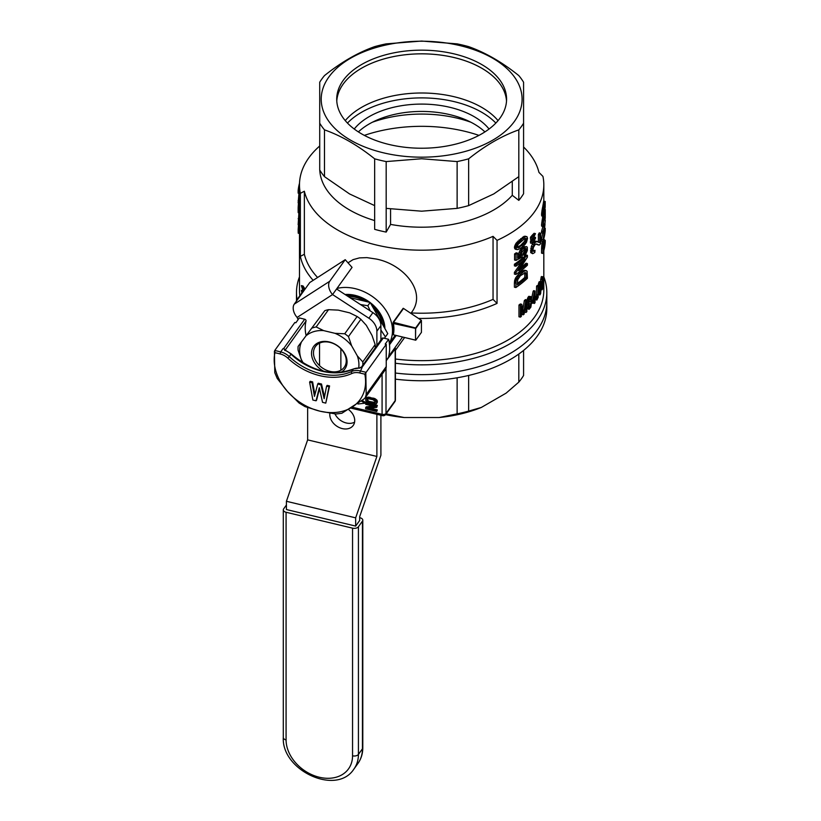 <?xml version="1.0" encoding="UTF-8"?>
<svg xmlns="http://www.w3.org/2000/svg" width="821" height="821" viewBox="0 0 821 821"><rect width="100%" height="100%" fill="white"/><g stroke="black" fill="none" stroke-linecap="round" stroke-linejoin="round"><path stroke-width="1.23" d="M380.903 330.052L385.418 336.887L384.341 338.283M360.46 304.519L367.829 305.751L370.271 310.913M349.869 297.623L370.168 302.477L367.829 305.751M370.168 302.477L387.769 333.613L385.418 336.887M382.422 324.162A29.977 22.619 -144.3 0 0 372.734 307.023M365.171 301.286A29.977 22.619 -144.3 0 0 347.868 296.319M345.99 295.098A31.475 23.747 35.7 0 1 368.526 302.087M371.01 303.965A31.475 23.747 35.7 0 1 384.146 327.21M340.869 348.761L340.869 370.199M319.543 365.099L319.543 343.137M297.766 318.805A125.172 72.269 0 0 0 298.013 319.759M395.404 379.148A125.172 72.269 0 0 0 421.645 380.749A125.172 72.269 0 0 0 546.817 308.491L546.817 302.374A125.172 72.269 0 0 1 421.645 374.633A125.172 72.269 0 0 1 395.404 373.032A125.172 72.269 0 0 0 546.817 302.374L546.817 292.574A125.172 72.269 0 0 0 543.82 276.851M523.582 350.423L523.582 375.474A107.931 62.314 0 0 1 518.81 382.134L506.136 393.126L481.322 407.452L468.647 411.095L468.647 375.464M518.81 354.046L518.81 382.134M457.123 377.793L457.123 413.846A107.931 62.314 0 0 0 468.647 411.095M457.123 413.846L439.194 417.52A103.436 59.717 0 0 0 481.322 407.452M439.194 417.52L404.106 417.52L386.178 413.846M385.562 414.636A103.436 59.717 0 0 0 404.106 417.52M543.82 250.682L543.82 290.131A122.165 70.534 180 0 1 395.404 359.013M299.85 295.591A122.165 70.534 180 0 1 299.48 290.131L299.48 184.869A122.165 70.534 180 0 1 319.718 145.994M523.582 147.01A118.419 68.369 180 0 1 538.945 172.389A1119.772 844.696 35.7 0 1 542.938 176.402A122.165 70.534 180 0 1 543.82 184.869A122.165 70.534 180 0 1 497.044 240.368L497.044 303.401A122.165 70.534 180 0 1 418.474 318.415M313.17 280.341A122.165 70.534 180 0 1 300.363 256.368L300.363 193.335A122.165 70.534 180 0 1 299.48 184.869M303.226 291.65L301.358 285.585L303.072 285.985L305.063 289.095M514.572 253.935L514.572 260.052L516.029 260.39L516.029 254.284L514.572 253.935A122.165 70.534 180 0 0 516.173 252.827L517.62 253.176A123.673 71.396 180 0 1 516.029 254.284M517.62 257.076L519.385 256.101L518.646 254.325L519.755 250.733L523.808 246.516L527.287 247.07L527.349 250.456L525.881 253.863L524.619 255.29L523.203 254.951L523.069 253.504L525.06 250.251L524.999 248.506M515.865 264.578L514.408 264.229A122.165 70.534 180 0 0 526.015 255.003L527.41 255.331A123.673 71.396 180 0 1 515.865 264.578L515.865 266.22A123.673 71.396 180 0 0 525.153 259.046L515.865 272.726L514.408 272.377L514.408 274.101L515.865 274.45A123.673 71.396 180 0 0 527.41 265.204L527.41 263.562L526.015 263.223A122.165 70.534 180 0 1 520.853 267.718M514.408 272.377L521.766 261.889M514.408 264.229L514.408 265.871L515.865 266.22M533.045 302.385L533.045 303.113L534.43 303.452L534.43 300.671A123.673 71.396 180 0 1 532.265 303.298L531.598 303.144M531.567 298.608L533.157 291.27A122.165 70.534 180 0 0 533.629 290.665L535.015 290.993A123.673 71.396 180 0 1 534.543 291.609L533.157 291.27M539.777 242.595L539.777 234.868A123.673 71.396 180 0 0 540.629 233.205L540.629 243.488A123.673 71.396 180 0 1 540.341 244.063L539.099 245.11L536.872 244.073L535.354 244.268L533.455 247.285L532.932 249.964L533.517 251.421L534.994 250.323L534.81 252.519L532.675 253.71L530.684 252.601L531.351 246.341L533.373 242.472L535.538 241.117L539.202 242.462M540.629 233.205L539.243 232.866A122.165 70.534 180 0 1 538.391 234.529L538.391 241.938M539.099 245.11L535.918 243.97M533.045 250.579L534.994 250.323M542.958 239.691L541.552 239.352L541.552 241.076L542.958 241.415L545.021 224.287A123.673 71.396 180 0 1 542.958 233.185L541.552 232.846L541.552 231.204A122.165 70.534 180 0 0 542.784 226.842M541.552 239.352L542.599 233.102M543.728 220.408A122.165 70.534 180 0 1 543.348 223.825L543.984 223.979L543.235 226.955L541.614 226.062L541.552 224.626L543.05 216.323M515.865 283.224L514.408 282.876L514.408 287.186L515.865 287.535L516.111 280.782L514.654 280.433L515.537 278.032L519.088 273.567L522.864 270.756L524.988 270.283L527.103 271.217L527.41 278.288A123.673 71.396 180 0 1 515.865 287.535M514.408 282.876L514.654 280.433M529.135 309.322L528.108 307.557L528.19 301.348L529.278 297.777L530.982 296.709L531.68 300.979L530.879 307.126L529.135 309.322L527.154 308.686L526.836 307.618M526.836 300.784L528.488 296.597L530.674 296.525M532.254 235.175L534.081 233.297L535.466 233.636L533.64 237.556A123.673 71.396 180 0 1 531.875 239.65L530.479 239.322L530.479 237.259A122.165 70.534 180 0 0 532.254 235.175L533.64 235.504L535.466 233.636M541.552 248.517L541.552 253.135L542.958 253.473L542.958 248.855L541.552 248.517L542.342 241.261M538.042 285.759L539.387 281.665L540.957 282.147L541.326 284.836L540.639 293.6L539.879 294.934L538.432 294.431M539.879 294.934L538.422 294.554M536.77 297.684L537.519 297.859L537.796 296.925L536.411 296.586L536.554 286.344A122.165 70.534 180 0 0 537.057 285.523L538.443 285.852A123.673 71.396 180 0 1 537.94 286.673L536.554 286.344M538.443 285.852L538.166 297.356L536.852 300.045L535.241 299.603M535.015 297.017L535.364 296.36L536.749 296.689L537.345 298.136L536.821 298.013M543.235 226.955L541.614 226.062M540.423 281.911L541.398 276.574L543.009 276.769L543.286 277.683L542.794 288.499L542.076 289.813L541.316 288.058M541.839 288.192L541.562 285.534L542.968 285.882L542.578 285.061M541.552 214.363L543.676 201.155L545.216 201.484L545.175 207.169L543.759 215.81L541.778 216.026L541.552 214.363L542.958 214.702L543.009 213.624L541.593 213.286M516.676 249.533L515.219 249.184L514.408 247.388L516.101 243.17L523.88 236.427L526.969 236.643L527.534 238.377L526.528 242.226L524.824 244.699L520.298 248.537L517.62 249.646L516.111 248.907L516.912 244.514L522.125 238.962L525.286 236.766L526.969 236.643M530.479 240.984L530.479 243.037L531.875 243.375L531.875 241.312L530.479 240.984A122.165 70.534 180 0 0 531.669 239.599M533.794 237.331L535.466 237.351L535.466 238.429L533.64 241.282A123.673 71.396 180 0 1 531.875 243.375M518.964 305.022L518.964 316.793L520.401 317.132L520.401 305.371L518.964 305.022A122.165 70.534 180 0 0 520.34 303.965L521.766 304.304L523.757 312.75L525.748 300.938L524.332 300.599L522.915 309.076M520.401 317.132A123.673 71.396 180 0 0 521.325 316.413L521.325 306.397L523.305 314.812A123.673 71.396 180 0 0 524.096 314.145L526.015 302.59L526.015 312.452A123.673 71.396 180 0 0 526.836 311.703L526.836 299.942L525.43 299.603A122.165 70.534 180 0 1 524.332 300.599M524.609 311.077L524.609 312.113L526.015 312.452M523.305 314.812L521.889 314.474L521.325 312.083M395.404 363.241A125.172 72.269 0 0 0 546.817 292.574M299.48 276.851A125.172 72.269 0 0 0 296.484 292.574A125.172 72.269 0 0 0 297.058 299.48M497.044 303.401A1119.772 844.696 -144.3 0 0 493.052 299.388A118.419 68.369 180 0 1 411.28 312.955L411.28 312.811C427.556 292.173 403.758 264.403 376.336 259.056L366.895 257.62L359.434 257.897L353.03 259.652L348.012 262.823M317.594 277.488A118.419 68.369 180 0 1 304.355 254.264A1119.772 844.696 -144.3 0 0 300.363 256.368M493.052 299.388L493.052 236.356A118.419 68.369 180 0 1 304.355 191.231A1119.772 844.696 -144.3 0 0 300.363 193.335M304.355 254.264L304.355 191.231M389.349 343.157A40.475 30.531 -144.3 0 0 380.287 303.277A40.475 30.531 -144.3 0 0 336.959 288.448M415.529 340.13L415.642 327.979L393.167 322.253L392.982 323.423L415.529 328.379L415.529 340.13L392.982 334.681A40.475 30.531 -144.3 0 0 392.982 323.423M403.624 308.532L421.389 320.354L403.593 308.491M415.724 340.212L392.982 334.681M497.044 240.368A1119.772 844.696 -144.3 0 0 493.052 236.356M521.766 304.304A123.673 71.396 180 0 1 520.401 305.371M526.836 299.942A123.673 71.396 180 0 1 525.748 300.938M531.875 241.312A123.673 71.396 180 0 0 533.64 239.219L535.466 237.351M526.333 238.562L524.486 238.798L518.174 244.319L517.148 246.854L518.092 247.901L524.486 243.498L526.333 240.522L526.333 238.562L525.471 238.357M540.782 291.424L540.567 283.461L539.695 292.153L540.054 293.518L540.782 291.424L539.674 291.157M533.64 235.504A123.673 71.396 180 0 1 531.875 237.597L531.875 239.65M531.875 237.597L530.479 237.259M544.436 246.444L543.964 242.38L543.389 250.518A123.673 71.396 180 0 0 544.436 246.444L543.42 246.197M542.178 287.227L542.414 288.438L542.814 287.145L541.398 286.806M533.64 239.219L532.48 238.942M530.294 296.638L528.898 296.309M536.852 300.045L536.236 297.643L536.749 296.689M536.236 297.643L535.015 297.346M544.518 211.469L545.093 203.341L543.41 212.372L543.574 214.486L544.518 211.469L543.553 211.233M544.857 210.905L545.134 210.976A123.673 71.396 180 0 0 545.247 209.509L545.247 217.729A123.673 71.396 180 0 1 545.216 218.253L545.021 219.269L544.292 218.714L543.871 219.7L543.328 223.938L543.512 225.036L543.984 223.979M543.009 285.174L543.112 282.034L542.558 285.144L542.26 285.708L541.839 284.754L542.599 277.272L541.193 276.934M542.291 278.391L540.885 278.052M524.619 255.29L524.486 253.843L526.528 249.666L526.394 248.763L525.091 248.455L521.54 252.745L522.259 257.024L516.029 260.39M522.474 255.29L521.776 255.115M543.03 226.401L543.574 219.494L544.241 216.97L545.041 217.134M529.873 296.935L528.488 296.597M529.278 297.777L527.882 297.438M539.541 294.698L539.315 287.052L540.782 281.993M540.567 282.147L539.171 281.808M544.682 216.641L543.358 216.334M544.528 216.641L543.286 216.344M530.294 307.013L531.013 301.718L530.294 297.951L529.093 299.778L528.806 306.5L529.422 307.926L530.294 307.013L528.898 306.685L529.453 298.741M529.873 307.68L529.022 307.475M303.986 290.593L303.103 289.3M517.62 253.176L517.62 258.184L520.812 256.45L520.37 252.95L522.402 249.235L520.986 248.896M521.181 251.072L519.755 250.733M542.26 285.708L541.337 285.482M544.764 219.033L544.19 218.899M544.918 219.207L544.128 219.012M539.777 234.868L538.391 234.529M530.674 298.208L530.017 298.054M530.91 299.408L529.524 299.08M298.546 224.862L298.167 229.788L299.48 230.106M298.239 228.043L299.48 228.341M528.447 299.993L527.051 299.665M528.19 301.348L526.836 301.02M516.111 280.782L518.01 276.79L516.573 276.441M516.994 278.37L515.537 278.032M526.528 239.322L525.009 238.562M539.212 290.542L538.443 290.357M539.274 293.271L538.443 293.076M298.505 202.91L298.167 207.549L299.48 207.857M298.218 206.092L299.48 206.399M530.91 304.304L529.524 303.975M530.674 305.956L529.278 305.617M544.087 217.37L542.66 217.031M543.913 217.996L542.486 217.657M518.01 276.79L524.28 271.094L522.864 270.756M523.254 271.73L521.828 271.392M298.536 224.933L299.48 225.159M515.947 281.911L514.49 281.562M541.839 281.613L540.434 281.275M541.788 283.266L541.193 283.122M302.857 290.737L301.358 290.377L301.82 292.83M298.967 193.315L298.146 202.828L299.48 203.146M524.793 277.436L524.793 273.67L526.199 274.009L525.481 272.623L520.37 275.743L517.702 279.756L517.384 284.836A123.673 71.396 180 0 0 526.199 277.765L524.793 277.436A122.165 70.534 180 0 1 517.384 283.45M544.662 240.235L545.247 240.368A123.673 71.396 180 0 1 544.703 245.089L544.662 239.978L543.666 239.147M535.015 297.602L535.631 299.07A123.673 71.396 180 0 1 535.015 299.911L535.015 302.682A123.673 71.396 180 0 1 534.43 303.452M537.796 296.925L537.919 295.704L536.534 295.375M537.868 296.371L536.482 296.032M531.013 301.718L529.617 301.379M527.41 255.331L527.41 257.137L518.708 270.797A123.673 71.396 180 0 0 527.41 263.562M536.298 299.101L535.631 298.936M536.513 299.891L535.251 299.583M539.315 287.052L538.443 286.847M539.233 288.674L538.443 288.489M542.814 276.913L541.398 276.574M532.675 253.71L532.07 252.93L532.141 248.937L530.756 248.609M531.875 251.103L530.479 250.774M524.28 271.094L526.394 270.622M525.809 270.602L524.403 270.263M539.972 283.378L538.576 283.05M539.695 284.405L538.299 284.076M531.649 301.841L532.265 301.984L534.543 291.609M543.05 278.76L542.63 278.36L542.271 280.105L542.435 284.076L543.102 279.735L542.558 278.637M543.102 279.735L542.363 279.561M544.436 243.314L543.8 243.16M537.673 297.407L536.76 297.192M543.05 281.028L542.209 280.823M542.968 282.075L542.147 281.88M528.108 307.557L526.836 307.249M528.55 309.024L527.154 308.686M543.984 213.645L543.328 213.481M298.3 204.819L299.48 205.096M298.413 203.557L299.48 203.813M543.574 219.494L542.158 219.156M543.194 216.364L542.958 214.702M543.03 215.82L541.614 215.492M543.05 223.199L541.644 222.86M542.958 224.964L541.552 224.626M543.009 213.624L544.19 206.369L542.753 206.03M543.892 207.805L542.465 207.467M520.596 240.245L519.159 239.906M519.324 241.446L517.887 241.097M526.271 236.51L524.865 236.171M525.286 236.766L523.88 236.427M545.247 240.368L545.247 242.021A123.673 71.396 180 0 1 542.958 253.473M525.153 270.725L523.747 270.386M542.814 287.145L542.968 285.882M542.897 286.601L541.491 286.262M524.137 310.533L523.203 310.307M532.141 248.937L534.758 242.8L536.924 241.446L535.538 241.117M536.431 241.487L535.046 241.148M526.528 249.666L525.122 249.327M538.566 244.925L537.18 244.596M542.958 248.855L543.738 241.733L542.312 241.395M543.512 242.739L542.096 242.4M519.17 275.322L517.733 274.973M526.394 248.763L525.091 248.455M543.861 219.751L545.247 220.079A123.673 71.396 180 0 1 542.958 231.543L541.552 231.204M543.656 209.037L542.24 208.698M298.167 207.549L298.167 212.321L299.48 212.639M298.146 211.438L299.48 211.756M298.146 200.632L299.48 200.95M540.321 282.475L538.925 282.147M518.4 242.513L516.963 242.164M540.567 292.522L539.715 292.317M539.479 285.687L538.083 285.349M526.333 240.522L524.927 240.184L525.122 238.993M525.748 241.836L524.342 241.497L524.927 240.184M543.43 210.197L542.014 209.858M543.256 211.295L541.839 210.956M543.102 212.485L541.686 212.146M543.348 243.765L541.932 243.427M543.194 244.791L541.778 244.453M534.758 242.8L533.373 242.472M533.701 244.535L532.316 244.196M544.395 216.734L542.958 216.385M544.241 216.97L542.804 216.631M537.919 295.704L537.94 294.79L536.554 294.452M516.912 244.514L515.465 244.165M516.347 245.602L514.9 245.253M515.865 247.737L514.408 247.388M516.111 248.907L514.654 248.558M534.43 299.357L534.43 294.164L532.87 301.276A123.673 71.396 180 0 0 534.43 299.357L533.363 299.101M298.167 229.788L298.249 233.215L299.48 233.513M523.942 237.618L522.525 237.279M298.167 212.321L299.48 212.978L298.228 212.68M298.362 226.319L299.48 226.586M545.021 219.269L544.107 219.053M298.126 210.33L299.48 210.658M522.402 249.235L526.333 246.557M525.224 246.854L523.808 246.516M298.146 208.934L299.48 209.252M544.867 228.217L545.247 229.952A123.673 71.396 180 0 1 542.958 241.415M543.738 241.733L544.292 239.711L543.564 239.537M543.943 240.81L543.215 240.635M545.247 220.079L543.738 237.269A123.673 71.396 180 0 0 545.247 228.31M540.916 284.856L540.002 284.641M540.967 287.145L539.725 286.847M543.256 221.321L541.839 220.982M298.146 231.501L299.48 231.82M541.911 289.341L541.265 289.187M543.009 246.834L541.593 246.495M542.979 247.768L541.573 247.429M544.928 208.873L544.046 208.657M544.19 206.369L545.031 201.966L543.574 201.617M544.836 203.105L543.389 202.756M298.177 232.692L299.48 233.01M516.512 279.571L515.054 279.222M534.204 251.154L533.106 250.887M521.982 272.613L520.555 272.264M535.867 241.692L534.481 241.364M535.354 242.113L533.968 241.785M542.958 231.543L542.958 233.185M517.292 247.347L520.699 245.284L524.342 241.497M524.793 273.67L524.568 272.695M526.456 250.59L525.06 250.251M544.518 204.809L543.071 204.46M302.58 289.177L303.452 291.332M526.076 273.27L524.67 272.931M522.125 238.962L520.699 238.624M520.37 252.95L518.944 252.611M520.073 254.664L518.646 254.325M535.631 297.756A123.673 71.396 180 0 1 535.015 298.598L535.015 290.993M542.814 283.05L542.137 282.886M516.029 246.69L514.572 246.341M537.868 244.596L536.482 244.268M299.48 191.006L298.146 190.688L298.146 193.12L299.48 193.438M543.081 245.848L541.665 245.51M541.839 284.754L541.316 284.63M542.014 285.513L541.337 285.349M528.806 298.762L527.41 298.423M526.076 251.647L524.67 251.308M525.419 252.786L524.014 252.447M532.265 301.984L532.265 303.298M524.486 243.498L523.069 243.16M542.076 289.813L541.244 289.608M540.916 289.751L539.654 289.444M536.924 241.446L537.56 241.559M532.737 246.68L531.351 246.341M545.031 201.966L543.676 201.155M542.024 279.848L540.618 279.509M528.036 302.949L526.836 302.662M545.134 210.976L545.134 217.165M298.885 212.875L298.167 224.769L299.48 225.087M298.167 218.663L299.48 218.981M517.548 243.519L516.101 243.17M528.006 304.817L526.836 304.54M525.881 272.818L524.865 272.572M537.94 286.673L537.94 294.79M301.358 285.585L304.324 290.131M298.146 190.688A123.673 71.396 180 0 1 299.511 183.196M545.093 206.943L544.436 206.789M519.703 247.347L518.267 247.008M532.07 252.93L530.684 252.601M520.524 273.906L519.088 273.567M524.486 253.843L523.069 253.504M520.812 256.45L519.385 256.101M520.298 255.752L518.862 255.403M526.199 274.009L526.199 277.765M301.358 290.377L302.374 292.081M522.125 245.623L520.699 245.284M523.798 247.768L522.392 247.429M515.865 272.726L515.865 274.45M324.49 129.862L324.49 176.648A107.931 62.314 0 0 1 319.718 169.998L319.718 82.244A107.931 62.314 180 0 1 324.49 75.594C341.208 62.191 357.935 52.544 374.653 46.633A107.931 62.314 180 0 1 386.178 43.872L421.645 41.05L457.123 43.872A107.931 62.314 180 0 1 468.647 46.633C485.365 52.544 502.093 62.191 518.81 75.594A107.931 62.314 180 0 1 523.582 82.244L523.582 123.212A107.931 62.314 180 0 1 518.81 129.862C502.093 135.763 485.365 145.42 468.647 158.822A107.931 62.314 180 0 1 457.123 161.573L421.645 158.751L386.178 161.573A107.931 62.314 180 0 1 374.653 158.822C357.935 145.42 341.208 135.763 324.49 129.862A107.931 62.314 180 0 1 319.718 123.212M386.178 161.573L386.178 208.37L421.645 211.192L457.123 208.37A107.931 62.314 0 0 0 468.647 205.609L493.729 193.951L518.81 176.648L518.81 200.375L512.273 195.295L512.273 181.687M384.885 328.513A32.224 24.312 -144.3 0 0 370.281 302.672M369.963 302.426A32.224 24.312 -144.3 0 0 345.087 294.503M478.951 135.383A112.426 64.91 0 0 0 464.676 131.268A112.426 64.91 0 0 0 364.35 135.383M303.062 291.876L297.438 299.716M302.641 291.896L296.894 299.798M296.822 300.578L296.822 299.809M415.919 340.038L421.43 332.361L421.43 320.611L415.919 328.287M421.194 320.241L415.642 327.979M523.582 123.212L523.582 193.725A107.931 62.314 180 0 1 518.81 200.375M518.81 176.648L518.81 129.862M457.123 208.37L457.123 161.573M468.647 205.609L468.647 158.822M512.273 195.295A101.937 58.855 180 0 1 390.57 224.4L390.57 209.006M386.178 208.37L386.178 232.097L390.57 224.4M386.178 232.097A107.931 62.314 180 0 1 374.653 229.336L374.653 158.822M374.653 220.572A101.937 58.855 180 0 1 319.759 170.07M324.49 176.648L349.572 193.951L374.653 205.609M319.718 129.03L319.718 152.768M421.645 157.18A100.439 57.983 0 0 0 508.63 70.206A100.439 57.983 0 0 0 334.67 70.206A100.439 57.983 0 0 0 421.645 157.18M421.645 148.232A84.932 49.034 0 0 0 506.578 99.197A84.932 49.034 0 0 0 421.645 50.163A84.932 49.034 0 0 0 336.723 99.197A84.932 49.034 0 0 0 421.645 148.232M506.526 101.024A84.932 49.034 0 0 0 421.645 53.827A84.932 49.034 0 0 0 336.774 101.024A84.932 49.034 0 0 1 421.645 53.837A84.932 49.034 0 0 1 506.516 101.055M498.049 120.615A84.932 49.034 0 0 0 421.645 92.999A84.932 49.034 0 0 0 345.251 120.615M495.843 123.058A84.932 49.034 0 0 0 421.645 97.894A84.932 49.034 0 0 0 347.457 123.058M489.059 129.02A74.198 42.836 0 0 0 421.645 104.093A74.198 42.836 0 0 0 354.241 129.02M484.934 131.904A74.198 42.836 0 0 0 358.367 131.904M372.385 122.237A92.937 53.663 180 0 1 457.215 118.162A92.937 53.663 180 0 1 470.915 122.237M303.288 363.046L301.256 359.444L298.105 350.239A35.077 26.457 35.7 0 1 298.105 346.421L324.788 310.687A35.077 26.457 35.7 0 1 328.533 309.671L338.273 310.122L349.684 312.852L357.125 316.506A35.077 26.457 35.7 0 1 360.871 319.318L348.473 336.589L351.624 345.785L357.33 355.883L362.779 361.887L375.166 344.615L372.016 335.409L366.31 325.321L360.871 319.318M298.105 346.421L324.788 310.687M312.401 327.959A35.077 26.457 35.7 0 1 316.147 326.943L323.587 330.596L334.999 333.326L344.738 333.778L357.125 316.506M316.147 326.943L328.533 309.671M323.854 371.318A19.242 14.511 35.7 0 1 311.734 351.029A19.242 14.511 35.7 0 1 329.293 341.957A19.242 14.511 35.7 0 1 345.949 356.17A19.242 14.511 35.7 0 1 340.9 372.334M334.999 333.326A32.081 24.199 35.7 0 1 351.624 345.785M306.962 335.101A32.081 24.199 35.7 0 1 323.587 330.596M301.256 359.444A32.081 24.199 35.7 0 1 301.256 342.47M357.33 355.883A32.081 24.199 35.7 0 1 358.715 367.849M344.738 333.778A35.077 26.457 35.7 0 1 348.473 336.589M362.779 361.887A35.077 26.457 35.7 0 1 362.81 365.201M375.166 344.615A35.077 26.457 35.7 0 1 375.197 347.93M329.868 342.378A17.744 13.382 35.7 0 1 344.276 367.203A17.744 13.382 35.7 0 1 322.068 367.736A17.744 13.382 35.7 0 1 315.449 346.524A17.744 13.382 35.7 0 1 329.868 342.378M380.903 415.272L380.903 455.255L359.67 516.655L359.67 520.493L355.657 526.087L355.657 517.846L376.88 456.445L376.88 414.318M376.88 345.579L376.88 331.222A14.994 11.309 -144.3 0 0 368.886 318.22L332.567 294.565L352.065 267.379L345.22 259.682L329.724 281.275A10.488 6.599 57.2 0 0 332.567 294.565L297.12 317.419A10.488 6.599 -122.8 0 1 294.277 304.129L309.763 282.537L345.22 259.682M336.579 288.971L372.898 312.627A14.994 11.309 35.7 0 1 380.903 325.629L380.903 339.986M298.136 319.595L297.12 317.419M376.88 456.445L307.639 439.882L307.639 407.565M329.909 413.158A13.495 10.18 -144.3 0 0 329.796 414.584A13.495 10.18 -144.3 0 0 339.196 427.515A13.495 10.18 -144.3 0 0 353.225 425.432A13.495 10.18 -144.3 0 0 348.412 409.453M334.968 413.887A13.495 10.18 -144.3 0 0 354.58 422.168M355.657 526.087L286.416 509.533L286.416 501.292L307.639 439.882M355.657 517.846L286.416 501.292M286.416 505.007L283.645 508.866A4.495 2.596 -0 0 0 283.296 509.862A4.495 2.596 -0 0 0 286.077 512.263L352.548 528.16A4.495 2.596 -0 0 0 358.428 526.754L358.428 754.407A4.495 2.596 -0 0 1 352.548 755.813A35.98 27.134 35.7 0 1 319.318 777.241A35.98 27.134 35.7 0 1 286.077 739.916A4.495 2.596 180 0 1 283.296 737.515L283.296 509.862M357.935 763.458C361.158 758.902 362.769 753.688 362.79 747.818A4.495 2.596 -0 0 1 362.441 748.803L358.428 754.407A40.475 30.531 -144.3 0 1 353.923 769.061L357.935 763.458A40.475 30.531 -144.3 0 0 362.441 748.803L362.441 521.15L358.428 526.754M362.441 521.15A4.495 2.596 -0 0 0 362.79 520.165A4.495 2.596 -0 0 0 360.009 517.764L359.67 517.682M361.189 367.459L382.052 338.375A1.498 1.129 35.7 0 1 383.274 338.026L388.641 339.309L385.203 344.102L386.239 344.358L364.822 374.181A49.465 37.314 35.7 0 1 365.591 381.703A49.465 37.314 35.7 0 1 352.199 407.062A49.465 37.314 35.7 0 1 319.882 411.167A49.465 37.314 35.7 0 1 287.566 391.607A49.465 37.314 35.7 0 1 274.183 359.844A49.465 37.314 35.7 0 1 274.943 352.681L274.758 350.475L294.831 322.499L295.878 322.745L299.316 317.943L304.683 319.225A1.498 1.129 35.7 0 1 306.038 321.032A41.974 31.66 -144.3 0 0 306.069 335.327M314.895 394.757L312.616 381.888L310.194 381.313L309.62 382.114L312.852 400.022L316.075 400.792L316.649 399.991L319.492 388.507M324.5 396.923L321.504 384.012L318.271 383.243L317.696 384.043L314.464 396.389L312.042 382.689L309.62 382.114M316.075 400.792L319.307 387.707L322.54 402.331L325.773 403.111L329.58 385.942L327.158 385.367L326.584 386.168L324.162 398.708L320.929 384.813L317.696 384.043M312.616 381.888L312.042 382.689M321.504 384.012L320.929 384.813M329.58 385.942L329.005 386.742L326.584 386.168M325.773 403.111L329.005 386.742M274.409 351.203L274.789 372.683L277.231 378.46L287.566 391.607L299.131 403.06L305.002 406.611L319.882 411.167L335.984 414.02L341.854 413.271L363.765 399.15L365.304 397.631L366.197 394.542L386.239 366.607A8.99 6.784 35.7 0 1 385.234 369.861L365.314 397.641M375.33 402.536L369.07 401.418L367.89 400.474L367.654 398.944M357.966 403.224L357.966 403.994L364.935 403.214L365.509 402.413L362.051 400.371M376.511 403.604L377.321 402.198L377.085 400.412L374.725 398.524L367.89 397.159L365.663 399.283L365.899 401.059L367.315 402.464L374.15 404.363L376.039 404.014L376.747 402.998L376.511 401.212L375.094 399.817L369.44 398.062L365.899 398.678M376.747 407.37L377.321 405.379L366.238 402.731L365.663 404.322L375.33 406.631L365.663 407.637L365.663 408.827L376.747 411.475L376.747 410.685L367.315 408.427L376.747 407.37L376.747 406.179L365.663 403.522M376.747 411.475L377.321 409.884L369.984 408.129M373.175 406.118L366.238 406.836L365.663 407.637M364.935 403.214L361.178 400.997M377.321 401.13L376.747 401.931M377.085 400.412L376.511 401.212M377.321 402.198L376.747 402.998M366.946 397.456L366.371 398.257M367.89 397.159L367.315 397.949M368.834 397.118L368.26 397.918M370.014 397.261L369.44 398.062M373.545 398.113L372.97 398.914M374.725 398.524L374.15 399.324M375.669 399.016L375.094 399.817M376.613 399.776L376.039 400.566M375.33 401.592L375.094 403.132L372.97 403.419L367.787 401.777L367.079 399.622L368.496 398.77L372.97 399.704L375.33 401.592M367.5 399.037L367.079 399.622M367.654 399.878L367.079 400.679M367.89 400.474L367.315 401.274M368.362 400.976L367.787 401.777M369.07 401.418L368.496 402.218M370.014 401.777L369.44 402.567M373.545 402.618L372.97 403.419M374.489 402.711L373.914 403.511M375.197 402.618L374.622 403.419M377.321 405.379L376.747 406.179M377.321 409.884L376.747 410.685M365.817 373.062L366.197 394.542M386.239 366.607L386.239 344.358M404.537 337.564A49.465 37.314 35.7 0 1 403.675 338.847L395.404 350.372M388.641 339.309A49.465 37.314 35.7 0 1 388.641 356.447L402.526 337.082M386.239 360.45L395.219 347.93L395.404 348.966M386.239 360.676L395.404 348.617L395.404 399.96A2.997 1.734 -0 0 1 395.178 400.617A2.997 2.258 35.7 0 1 394.85 401.705A2.997 2.997 0 0 0 395.404 399.96M389.523 344.758L396.133 335.553M392.52 340.582A42.723 32.224 35.7 0 1 390.355 341.988M366.156 372.334L360.234 370.918A14.994 11.309 -144.3 0 0 351.634 371.513A54.34 40.988 35.7 0 1 289.279 356.601L291.003 354.2A54.34 40.988 -144.3 0 0 353.358 369.111A14.994 11.309 35.7 0 1 359.772 368.157L360.347 367.356A14.994 11.309 35.7 0 1 361.825 367.572L383.274 338.026M284.846 350.495L285.164 349.377A14.994 11.309 35.7 0 0 283.686 348.884L282.978 348.699L280.679 351.901L274.758 350.475M284.99 349.962A41.974 31.66 35.7 0 1 285.164 349.377M403.193 308.275L393.167 322.253M393.331 334.824A40.773 30.757 -144.3 0 0 393.331 323.074M403.511 308.47L393.341 322.643M380.903 325.629L376.88 331.222M372.898 312.627L368.886 318.22M294.277 304.129L329.724 281.275M286.077 739.916L286.077 512.263M352.548 528.16L352.548 755.813M364.822 374.181L359.66 372.95A13.495 10.18 -144.3 0 0 351.922 373.473A55.838 42.117 -144.3 0 1 287.843 358.151A13.495 10.18 35.7 0 0 280.105 353.923L274.943 352.681M280.105 353.923L280.679 351.901A14.994 11.309 -144.3 0 1 289.279 356.601L287.843 358.151M352.045 407.165L382.083 414.348A2.997 1.734 -0 0 0 386.003 413.415A2.997 2.258 35.7 0 1 385.665 414.502L394.85 401.705M382.083 374.263L382.083 414.348A2.997 0.934 -76.6 0 0 382.535 415.662A2.997 2.997 0 0 0 385.665 414.502M304.683 319.225L283.461 348.812M362.051 367.603L359.66 372.95M386.003 368.301L386.003 413.415L395.178 400.617L395.178 348.217A1.498 1.129 35.7 0 1 395.219 347.93M353.923 368.875A1.498 0.903 65.2 0 0 353.584 368.916A1.498 0.903 65.2 0 0 353.358 369.111L351.634 371.513A1.498 0.903 -114.8 0 0 351.922 373.473M284.589 350.177A14.994 11.309 35.7 0 1 291.003 354.2L291.168 353.861C312.124 371.626 332.926 376.644 353.584 368.916L360.152 367.921M306.038 321.032L285.215 350.054M543.82 184.869L543.82 201.155M543.82 238.613L543.82 239.188M296.484 292.574L296.484 301.05M395.137 335.317L389.37 343.352M362.79 747.818L362.79 520.165M353.923 769.061C336.569 796.113 281.429 770.426 283.296 737.515M350.67 408.047L382.535 415.662M284.877 349.92L291.168 353.861"/></g></svg>
